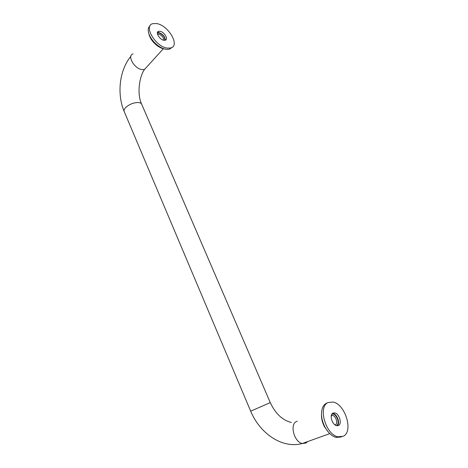 <?xml version="1.0" encoding="UTF-8"?>
<svg xmlns="http://www.w3.org/2000/svg" width="468" height="468" viewBox="0 0 468 468"><rect width="100%" height="100%" fill="white"/><g stroke="black" fill="none" stroke-linecap="round" stroke-linejoin="round"><path stroke-width="0.7" d="M157.552 34.375L158.792 34.217C162.098 35.474 163.701 37.469 163.607 40.195M157.365 33.205L158.968 32.953C163.057 34.556 164.982 37.001 164.736 40.301M331.326 415.514L332.59 415.426C335.954 415.958 338.229 423.563 335.38 424.827L335.088 424.956M331.841 414.186C336.001 412.542 340.651 423.645 336.568 425.529L336.404 425.611M157.423 32.625L158.781 32.549C162.905 34.041 165.069 36.592 165.286 40.19M159.91 31.262C164.256 31.73 168.825 39.499 165.175 40.225L163.993 40.271C159.676 39.874 155.025 32.052 158.652 31.309L159.91 31.262M172.306 47.192L169.428 49.245L166.392 49.368C163.467 48.947 160.413 47.49 157.225 45.004C153.018 41.541 150.199 37.686 148.771 33.444C147.753 29.917 148.186 27.366 150.064 25.793M164.496 48.976C161.963 48.608 159.319 47.35 156.569 45.203C152.937 42.219 150.503 38.891 149.269 35.229L149.087 34.579M167.544 48.11C155.832 47.186 142.962 25.746 152.796 23.669L156.411 23.54C168.31 24.974 180.607 46.045 170.58 47.988L167.544 48.11M332.403 413.496L333.087 413.572C337.235 414.227 340.423 423.359 337.299 425.757M332.953 413.109L334.795 412.916C339.259 413.624 342.33 423.756 338.551 425.459L336.609 425.664C332.087 424.88 329.144 414.654 332.953 413.109M341.447 436.954L336.164 437.434C331.87 436.182 328.15 432.765 325.008 427.179C321.452 420.065 320.598 413.671 322.452 408.002C323.347 405.697 324.687 404.106 326.471 403.217L327.366 402.854M328.448 432.198L324.505 426.834C322.353 422.709 321.34 418.603 321.481 414.519M343.424 436.217L337.908 436.82C325.435 434.456 317.737 406.37 328.162 402.538L332.959 402.047C345.01 403.785 353.685 431.203 343.424 436.217M307.628 441.587L305.943 443.061L302.334 443.494C282.105 449.028 259.921 433.432 250.678 411.173L270.276 402.609L141.769 104.434C141.365 103.293 140.16 102.65 138.142 102.515C133.362 102.615 129.186 104.323 125.611 107.622C124.324 109.032 123.833 110.284 124.131 111.366L124.289 111.735M146.923 66.807L144.513 69.457L142.43 69.621C134.638 69.264 126.524 55.487 133.111 53.867M329.8 433.614L302.334 443.494C294.12 442.178 289.481 424.23 296.501 421.504L297.256 421.206M250.678 411.173L124.131 111.366C117.041 94.694 118.966 70.727 130.835 56.371M270.276 402.609C275.412 413.654 282.461 420.287 291.429 422.516M331.245 415.941L332.59 415.426M163.338 48.754L144.513 69.457C139.704 75.88 136.481 93.495 141.769 104.434M156.569 45.203L157.225 45.004M149.269 35.229L148.771 33.444M169.428 49.245L170.58 47.988M157.523 32.596L158.652 31.309M333.087 413.572L334.795 412.916M324.505 426.834L325.008 427.179M336.164 437.434L337.908 436.82"/></g></svg>
